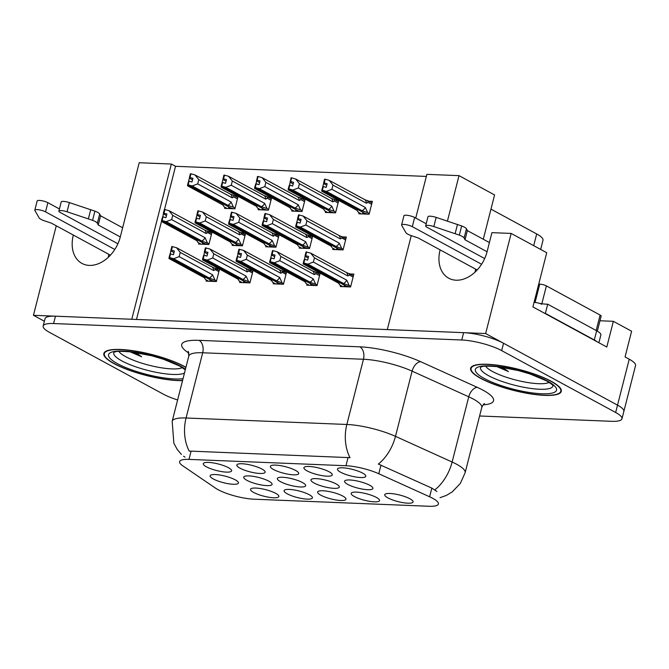 <?xml version="1.0" encoding="UTF-8"?>
<svg xmlns="http://www.w3.org/2000/svg" width="669" height="669" viewBox="0 0 669 669"><rect width="100%" height="100%" fill="white"/><g stroke="black" fill="none" stroke-linecap="round" stroke-linejoin="round"><path stroke-width="1" d="M108.261 257.331A31.184 22.361 118.5 0 1 108.896 254.362L73.331 235.062A31.184 22.361 -61.5 0 0 81.936 263.41A31.184 22.361 -61.5 0 0 89.32 265.401A31.184 22.361 -61.5 0 0 120.295 236.951L139.211 162.734L171.356 164.039L131.785 319.264L33.45 315.3L44.388 321.237M475.032 272.132A31.184 22.361 118.5 0 1 475.667 269.164L440.102 249.863A31.184 22.361 -61.5 0 0 448.707 278.212A31.184 22.361 -61.5 0 0 456.091 280.202A31.184 22.361 -61.5 0 0 487.065 251.753L491.932 232.653L511.158 233.422L485.644 333.547L387.309 329.574L411.251 235.647M369.74 485.276A14.618 3.387 -165.7 0 0 355.356 480.635A14.618 3.387 -165.7 0 0 344.836 480.794A14.618 3.387 -165.7 0 0 347.729 484.389A14.618 3.387 -165.7 0 0 364.045 489.348A14.618 3.387 -165.7 0 0 372.876 487.935A14.618 3.387 -165.7 0 0 369.74 485.276M275.712 493.362A14.618 3.387 -165.7 0 0 261.328 488.713A14.618 3.387 -165.7 0 0 250.808 488.872A14.618 3.387 -165.7 0 0 253.693 492.468A14.618 3.387 -165.7 0 0 270.017 497.427A14.618 3.387 -165.7 0 0 278.839 496.022A14.618 3.387 -165.7 0 0 275.712 493.362M309.262 494.709A14.618 3.387 -165.7 0 0 294.878 490.068A14.618 3.387 -165.7 0 0 284.358 490.226A14.618 3.387 -165.7 0 0 287.244 493.822A14.618 3.387 -165.7 0 0 303.567 498.781A14.618 3.387 -165.7 0 0 312.39 497.376A14.618 3.387 -165.7 0 0 309.262 494.709M376.363 497.418A14.618 3.387 -165.7 0 0 361.979 492.777A14.618 3.387 -165.7 0 0 351.459 492.936A14.618 3.387 -165.7 0 0 354.353 496.532A14.618 3.387 -165.7 0 0 370.668 501.491A14.618 3.387 -165.7 0 0 379.49 500.078A14.618 3.387 -165.7 0 0 376.363 497.418M295.547 470.407A14.618 3.387 -165.7 0 0 281.164 465.766A14.618 3.387 -165.7 0 0 270.644 465.925A14.618 3.387 -165.7 0 0 273.529 469.521A14.618 3.387 -165.7 0 0 289.853 474.48A14.618 3.387 -165.7 0 0 298.675 473.067A14.618 3.387 -165.7 0 0 295.547 470.407M336.131 483.921A14.618 3.387 -165.7 0 0 321.747 479.28A14.618 3.387 -165.7 0 0 311.227 479.439A14.618 3.387 -165.7 0 0 314.121 483.035A14.618 3.387 -165.7 0 0 330.436 487.994A14.618 3.387 -165.7 0 0 339.258 486.58A14.618 3.387 -165.7 0 0 336.131 483.921M362.648 473.117A14.618 3.387 -165.7 0 0 348.265 468.476A14.618 3.387 -165.7 0 0 337.745 468.635A14.618 3.387 -165.7 0 0 340.638 472.23A14.618 3.387 -165.7 0 0 356.953 477.189A14.618 3.387 -165.7 0 0 365.784 475.776A14.618 3.387 -165.7 0 0 362.648 473.117M268.913 481.212A14.618 3.387 -165.7 0 0 254.529 476.562A14.618 3.387 -165.7 0 0 244.009 476.721A14.618 3.387 -165.7 0 0 246.894 480.325A14.618 3.387 -165.7 0 0 263.218 485.276A14.618 3.387 -165.7 0 0 272.04 483.871A14.618 3.387 -165.7 0 0 268.913 481.212M302.522 482.566A14.618 3.387 -165.7 0 0 288.138 477.925A14.618 3.387 -165.7 0 0 277.618 478.084A14.618 3.387 -165.7 0 0 280.503 481.68A14.618 3.387 -165.7 0 0 296.827 486.631A14.618 3.387 -165.7 0 0 305.649 485.226A14.618 3.387 -165.7 0 0 302.522 482.566M261.997 469.061A14.618 3.387 -165.7 0 0 247.614 464.411A14.618 3.387 -165.7 0 0 237.094 464.57A14.618 3.387 -165.7 0 0 239.979 468.166A14.618 3.387 -165.7 0 0 256.302 473.125A14.618 3.387 -165.7 0 0 265.125 471.72A14.618 3.387 -165.7 0 0 261.997 469.061M342.812 496.064A14.618 3.387 -165.7 0 0 328.429 491.422A14.618 3.387 -165.7 0 0 317.909 491.581A14.618 3.387 -165.7 0 0 320.802 495.177A14.618 3.387 -165.7 0 0 337.117 500.136A14.618 3.387 -165.7 0 0 345.94 498.723A14.618 3.387 -165.7 0 0 342.812 496.064M228.447 467.706A14.618 3.387 -165.7 0 0 214.063 463.057A14.618 3.387 -165.7 0 0 203.543 463.216A14.618 3.387 -165.7 0 0 206.428 466.811A14.618 3.387 -165.7 0 0 222.752 471.77A14.618 3.387 -165.7 0 0 231.574 470.366A14.618 3.387 -165.7 0 0 228.447 467.706M329.098 471.762A14.618 3.387 -165.7 0 0 314.714 467.121A14.618 3.387 -165.7 0 0 304.194 467.28A14.618 3.387 -165.7 0 0 307.088 470.876A14.618 3.387 -165.7 0 0 323.403 475.835A14.618 3.387 -165.7 0 0 332.225 474.421A14.618 3.387 -165.7 0 0 329.098 471.762M235.304 479.857A14.618 3.387 -165.7 0 0 220.921 475.207A14.618 3.387 -165.7 0 0 210.4 475.366A14.618 3.387 -165.7 0 0 213.286 478.962A14.618 3.387 -165.7 0 0 229.609 483.921A14.618 3.387 -165.7 0 0 238.432 482.516A14.618 3.387 -165.7 0 0 235.304 479.857M409.913 498.773A14.618 3.387 -165.7 0 0 395.53 494.132A14.618 3.387 -165.7 0 0 385.01 494.291A14.618 3.387 -165.7 0 0 387.903 497.887A14.618 3.387 -165.7 0 0 404.218 502.845A14.618 3.387 -165.7 0 0 413.049 501.432A14.618 3.387 -165.7 0 0 409.913 498.773M432.726 498.313A26.308 6.096 -165.7 0 0 429.623 496.783L378.788 473.744A26.308 6.096 -165.7 0 0 345.965 465.733L188.984 459.394A26.308 6.096 -165.7 0 0 179.601 461.643A26.308 6.096 -165.7 0 0 182.788 465.833L215.502 488.144A26.308 6.096 -165.7 0 0 253.927 499.199L429.021 506.266A26.308 6.096 -165.7 0 0 438.404 504.016A26.308 6.096 -165.7 0 0 432.726 498.313M415.733 218.069L426.872 174.35L459.018 175.646L447.419 221.146M599.968 320.769L613.356 321.312L631.62 331.222L625.063 356.937L629.236 359.211A29.235 6.774 -165.7 0 1 635.55 365.542L623.843 411.468A29.235 6.774 -165.7 0 0 617.529 405.138L485.644 333.547M613.356 321.312L606.8 347.027L532.917 306.929L546.732 252.731L511.158 233.422M56.263 225.796L33.45 315.3M490.971 209.138L536.68 233.949A29.235 6.774 14.3 0 1 542.994 240.28L540.661 249.437M483.294 239.251L494.583 194.947L459.018 175.646M426.345 176.424L175.529 166.305L171.356 164.039M175.529 166.305L164.532 209.464M201.11 244.168L198.024 242.496L197.138 240.832L161.463 221.472L136.493 319.456M258.468 208.611L258.184 209.723L268.461 210.141L271.631 197.715M270.753 197.238L268.001 197.129M292.019 209.966L291.743 211.078L302.012 211.496L305.181 199.069M304.303 198.593L301.552 198.484M325.577 211.32L325.293 212.433L335.562 212.851L338.731 200.424M337.853 199.947L335.102 199.839M359.128 212.675L358.843 213.787L369.112 214.205L372.39 201.344L368.652 201.193M224.918 207.256L224.633 208.368L234.911 208.787L238.08 196.36M237.202 195.892L234.451 195.774M232.427 244.31L232.143 245.423L242.412 245.841L245.582 233.414M244.703 232.937L241.952 232.829M265.978 245.665L265.693 246.777L275.963 247.196L279.132 234.769M278.254 234.292L275.503 234.183M299.528 247.02L299.244 248.132L309.513 248.542L312.682 236.124M311.804 235.647L309.053 235.538M333.078 248.375L332.794 249.487L343.072 249.897L346.341 237.043L342.612 236.893M198.877 242.956L198.593 244.068L208.862 244.486L212.031 232.059M211.153 231.583L208.402 231.474M239.928 281.356L239.644 282.477L249.922 282.887L253.083 270.468M252.205 269.992L249.462 269.875M273.479 282.711L273.195 283.823L283.472 284.241L286.633 271.815M285.763 271.346L283.012 271.229M307.029 284.066L306.745 285.178L317.022 285.596L320.183 273.169M319.314 272.693L316.562 272.584M340.58 285.42L340.295 286.533L350.573 286.951L353.851 274.089L350.113 273.939M206.378 280.01L206.094 281.122L216.363 281.532L219.532 269.114M218.654 268.637L215.903 268.52M551.181 381.246A46.771 10.838 -165.7 0 0 502.026 365.843A46.771 10.838 -165.7 0 0 470.633 368.268A46.771 10.838 -165.7 0 0 480.735 378.403A46.771 10.838 -165.7 0 0 529.89 393.798A46.771 10.838 -165.7 0 0 561.283 391.373A46.771 10.838 -165.7 0 0 551.181 381.246M185.94 367.306A46.771 10.838 -165.7 0 0 184.41 366.445A46.771 10.838 -165.7 0 0 135.255 351.049A46.771 10.838 -165.7 0 0 103.862 353.466A46.771 10.838 -165.7 0 0 113.956 363.602A46.771 10.838 -165.7 0 0 182.545 380.619M188.984 459.394L191.091 451.14L189.243 451.174A34.102 22.412 -87.7 0 1 186.066 417.991L346.851 424.472A38.978 9.032 14.3 0 1 395.479 436.347A34.102 20.195 114.4 0 1 378.336 464.069L431.839 488.102L436.949 491.514M479.598 415.984L611.55 421.311A29.235 6.774 -165.7 0 0 621.969 418.811L623.843 411.468A29.235 6.774 -165.7 0 0 617.529 405.138L503.548 343.264A29.235 6.774 -165.7 0 0 463.625 332.66L55.468 316.186A29.235 6.774 -165.7 0 0 45.04 318.687L43.167 326.029A29.235 6.774 -165.7 0 0 49.481 332.359L163.47 394.233A29.235 6.774 -165.7 0 0 177.62 399.937M191.091 451.14L350.021 457.663A34.102 22.412 92.3 0 1 346.851 424.472L363.468 359.261L202.69 352.772A38.978 9.032 -165.7 0 0 188.792 356.1L188.215 351.342M184.995 457.153L183.549 456.208M621.969 418.811A29.235 6.774 -165.7 0 0 615.656 412.48L501.675 350.615A29.235 6.774 -165.7 0 0 461.752 340.003L53.595 323.537A29.235 6.774 -165.7 0 0 43.167 326.029M169.031 257.523L170.118 253.86L168.964 258.518L204.639 277.886L205.525 279.542L204.338 277.719M211.546 281.34L209.999 280.495L211.613 280.562L169.182 257.532M216.555 280.813L209.338 278.07A6.623 4.75 -61.5 0 0 212.55 274.767L179.158 256.637L173.664 258.711L169.474 257.548L211.906 280.579L215.075 281.482M169.474 257.548L170.411 253.869L173.447 254.705L174.383 251.026L170.904 250.181L170.863 250.883L173.982 252.581M169.633 257.548L170.57 253.877M209.338 278.07L173.664 258.711M214.916 279.926L212.55 274.767M212.148 267.048L176.474 247.689L180.229 252.422L213.628 270.544A6.623 4.75 -61.5 0 0 212.148 267.048L219.223 270.326M176.474 247.689L171.841 246.501L170.904 250.181M172.443 246.527L171.507 250.206M213.628 270.544L215.251 269.649L215.067 268.077M170.102 253.86L170.863 250.883M208.611 281.223L205.525 279.542M179.158 256.637L180.229 252.422M161.53 220.477L162.617 216.806L161.463 221.472M162.876 216.948L163.353 213.837L166.481 215.535M204.045 244.285L202.498 243.449L204.112 243.516L161.681 220.486M209.046 243.759L201.829 241.024A6.623 4.75 -61.5 0 0 205.048 237.721L171.649 219.591L166.163 221.656L161.973 220.494L204.405 243.524L207.566 244.428M161.973 220.494L162.91 216.823L165.937 217.651L166.874 213.98L163.403 213.127L163.353 213.837M162.124 220.502L163.06 216.823M201.829 241.024L166.163 221.656M207.415 242.872L205.048 237.721M204.639 230.002L168.973 210.635L172.727 215.368L206.127 233.498A6.623 4.75 -61.5 0 0 204.639 230.002L211.722 233.272M168.973 210.635L164.331 209.456L163.403 213.127M164.934 209.481L163.997 213.152M206.127 233.498L207.75 232.595L207.566 231.022M198.024 242.496L197.556 241.835M171.649 219.591L172.727 215.368M187.571 184.778L188.666 181.115L187.512 185.773L223.187 205.14L224.073 206.796L227.159 208.477M230.195 207.691L187.73 184.786M235.095 208.059L233.464 207.181L231.098 202.021L197.698 183.891L192.204 185.965L188.022 184.795L230.454 207.833L233.615 208.736M188.022 184.795L188.959 181.123L191.986 181.96L192.923 178.28L189.444 177.427L189.402 178.138L192.53 179.836M188.173 184.803L189.11 181.132M233.464 207.181L227.878 205.324A6.623 4.75 -61.5 0 0 231.098 202.021M227.878 205.324L192.204 185.965M230.688 194.303L195.013 174.944L198.777 179.668L232.168 197.798A6.623 4.75 118.5 0 0 230.688 194.303L233.615 195.331L233.79 196.903L237.436 198.877M232.168 197.798L233.79 196.903M190.046 177.452L190.983 173.781L190.381 173.756L189.444 177.427M222.886 204.973L224.073 206.796M230.094 208.594L228.547 207.75L230.161 207.816M188.641 181.107L189.402 178.138M197.698 183.891L198.777 179.668M195.013 174.944L190.983 173.781M202.582 258.878L203.669 255.215L202.515 259.873L238.189 279.241L239.076 280.896L237.888 279.073M203.936 255.357L204.413 252.238L207.532 253.936M245.105 282.694L243.549 281.85L245.163 281.917L202.732 258.886M250.106 282.167L242.889 279.425A6.623 4.75 -61.5 0 0 246.1 276.121L212.709 257.991L207.214 260.065L203.033 258.895L245.464 281.933L248.625 282.836M203.033 258.895L203.961 255.224L206.997 256.06L207.934 252.38L205.057 251.552L204.455 251.536L204.413 252.238M203.184 258.903L204.12 255.232M242.889 279.425L207.214 260.065M248.467 281.281L246.1 276.121M245.699 268.403L210.024 249.044L213.779 253.777L247.179 271.898A6.623 4.75 -61.5 0 0 245.699 268.403L252.773 271.681M210.024 249.044L205.391 247.856L204.455 251.536M205.993 247.881L205.057 251.552M247.179 271.898L248.801 271.004L248.617 269.431M242.17 282.577L239.076 280.896M212.709 257.991L213.779 253.777M236.132 260.233L237.219 256.57L236.073 261.228L271.739 280.595L272.626 282.251L271.438 280.428M237.487 256.704L237.963 253.593L241.091 255.29M278.655 284.049L277.1 283.204L278.722 283.271L236.282 260.241M283.656 283.514L276.439 280.779A6.623 4.75 -61.5 0 0 279.65 277.476L246.259 259.346L240.765 261.42L236.583 260.249L279.015 283.288L282.176 284.191M236.583 260.249L237.52 256.578L240.547 257.414L241.484 253.735L238.005 252.882L237.963 253.593M236.734 260.258L237.671 256.587M276.439 280.779L240.765 261.42M282.025 282.636L279.65 277.476M279.249 269.758L243.575 250.398L247.338 255.123L280.729 273.253A6.623 4.75 -61.5 0 0 279.249 269.758L286.324 273.036M243.575 250.398L238.942 249.211L238.005 252.882M239.544 249.236L238.607 252.907M280.729 273.253L282.351 272.358L282.176 270.786M275.72 283.932L272.626 282.251M246.259 259.346L247.338 255.123M269.682 261.587L270.778 257.916L269.624 262.583L305.29 281.942L306.176 283.606L304.989 281.783M312.206 285.404L310.659 284.559L312.272 284.626L269.841 261.596M317.206 284.869L309.99 282.134A6.623 4.75 -61.5 0 0 313.209 278.831L279.809 260.701L274.315 262.775L270.134 261.604L312.565 284.634L315.726 285.546M270.134 261.604L271.07 257.933L274.098 258.769L275.034 255.09L271.555 254.237L271.514 254.948L274.641 256.645M270.284 261.612L271.221 257.941M309.99 282.134L274.315 262.775M315.576 283.982L313.209 278.831M312.799 271.112L277.125 251.753L280.888 256.478L314.279 274.608A6.623 4.75 -61.5 0 0 312.799 271.112L315.726 272.141L315.902 273.713L319.548 275.687M277.125 251.753L272.492 250.566L271.555 254.237M273.094 250.591L272.158 254.262M314.279 274.608L315.902 273.713M270.753 257.916L271.514 254.948M309.27 285.287L306.176 283.606M279.809 260.701L280.888 256.478M221.121 186.133L222.217 182.461L221.063 187.128L256.737 206.487L257.624 208.151L260.709 209.832M263.745 209.046L221.28 186.141M268.645 209.414L267.015 208.527L264.648 203.376L231.248 185.246L225.754 187.32L221.573 186.149L264.004 209.18L267.165 210.091M221.573 186.149L222.509 182.478L225.537 183.314L226.473 179.635L222.994 178.782L222.953 179.493L226.08 181.19M221.723 186.158L222.66 182.486M267.015 208.527L261.428 206.679A6.623 4.75 -61.5 0 0 264.648 203.376M261.428 206.679L225.754 187.32M264.238 195.657L228.564 176.298L232.327 181.023L265.718 199.153A6.623 4.75 118.5 0 0 264.238 195.657L267.165 196.686L267.349 198.258L270.987 200.232M265.718 199.153L267.349 198.258M223.597 178.807L224.533 175.136L223.931 175.111L222.994 178.782M256.436 206.328L257.624 208.151M263.645 209.949L262.097 209.104L263.711 209.171M222.192 182.461L222.953 179.493M231.248 185.246L232.327 181.023M228.564 176.298L224.533 175.136M254.672 187.487L255.767 183.816L254.613 188.482L290.287 207.842L291.174 209.506L294.26 211.178M302.196 210.768L300.565 209.882L298.198 204.731L264.799 186.601L259.313 188.675L255.274 187.512L256.21 183.841L259.087 184.661L260.024 180.99L257.147 180.162L258.083 176.491L257.481 176.465L256.026 183.958M297.295 210.392L254.83 187.496M255.274 187.512L297.554 210.534L300.716 211.446M255.123 187.504L256.21 183.841M300.565 209.882L294.979 208.034A6.623 4.75 -61.5 0 0 298.198 204.731M294.979 208.034L259.313 188.675M297.789 197.012L262.123 177.653L265.877 182.378L299.269 200.508A6.623 4.75 118.5 0 0 297.789 197.012L300.716 198.041L300.899 199.613L304.537 201.586M299.269 200.508L300.899 199.613M257.147 180.162L256.545 180.137M289.986 207.683L291.174 209.506M297.195 211.304L295.648 210.459L297.262 210.526M264.799 186.601L265.877 182.378M262.123 177.653L258.083 176.491M256.503 180.847L259.631 182.545M288.23 188.842L289.317 185.171L288.163 189.837L323.838 209.196L324.724 210.86L327.81 212.533M335.746 212.123L334.115 211.237L331.749 206.085L298.349 187.956L292.863 190.029L288.832 188.867L289.769 185.188L292.637 186.015L293.574 182.344L290.697 181.516L291.634 177.845L291.04 177.82L289.577 185.313M330.846 211.747L288.381 188.85M288.832 188.867L331.105 211.889L334.266 212.801M288.673 188.859L289.769 185.188M334.115 211.237L328.529 209.389A6.623 4.75 -61.5 0 0 331.749 206.085M328.529 209.389L292.863 190.029M331.339 198.367L295.673 178.999L299.428 183.732L332.828 201.862A6.623 4.75 118.5 0 0 331.339 198.367L334.266 199.395L334.45 200.959L338.088 202.941M332.828 201.862L334.45 200.959M290.697 181.516L290.103 181.491M323.537 209.037L324.724 210.86M330.745 212.658L329.198 211.814L330.812 211.881M298.349 187.956L299.428 183.732M295.673 178.999L291.634 177.845M290.053 182.202L293.181 183.9M321.781 190.197L322.868 186.526L321.714 191.192L357.388 210.551L358.275 212.215L361.36 213.888M364.396 213.102L321.931 190.205M369.296 213.478L367.666 212.591L365.299 207.44L331.899 189.31L326.413 191.376L322.224 190.213L364.655 213.244L367.816 214.147M322.224 190.213L323.16 186.542L326.196 187.37L327.133 183.699L323.654 182.846L323.604 183.557L326.731 185.254M322.383 190.222L323.319 186.542M367.666 212.591L362.088 210.743A6.623 4.75 -61.5 0 0 365.299 207.44M362.088 210.743L326.413 191.376M364.898 199.722L329.223 180.354L332.978 185.087L366.378 203.217A6.623 4.75 118.5 0 0 364.898 199.722L367.816 200.75L368 202.314L371.638 204.296M366.378 203.217L368 202.314M324.256 182.871L325.193 179.2L324.59 179.175L323.654 182.846M357.087 210.392L358.275 212.215M364.296 214.005L362.749 213.168L364.362 213.235M322.851 186.526L323.604 183.557M331.899 189.31L332.978 185.087M329.223 180.354L325.193 179.2M464.119 237.988L466.46 228.806L467.355 230.596L465.014 239.786L464.119 237.988A9.742 2.258 -165.7 0 0 459.335 235.128L433.83 226.574A6.222 1.438 14.3 0 0 425.643 225.913A6.222 1.438 14.3 0 0 426.989 227.259L484.674 258.569M598.889 342.737L600.862 334.993A19.485 4.516 -165.7 0 0 596.656 330.77L547.719 304.211L545.377 313.393L594.315 339.961A19.485 4.516 14.3 0 1 597.074 341.75M544.825 313.385A19.485 4.516 -165.7 0 0 545.377 313.393M534.113 302.229A19.485 4.516 -165.7 0 0 535.275 302.513M539.565 303.383A19.485 4.516 -165.7 0 0 547.719 304.211M477.34 269.808L476.596 270.594M481.588 264.263L412.313 226.666A6.222 1.438 14.3 0 0 405.774 224.617A6.222 1.438 14.3 0 0 401.601 224.943A6.222 1.438 14.3 0 0 401.659 225.277L406.091 232.979A9.742 2.258 -165.7 0 0 411.937 235.881L418.05 237.888L476.805 269.783M412.313 226.666L414.655 217.484A6.222 1.438 -165.7 0 0 408.115 215.435A6.222 1.438 -165.7 0 0 403.942 215.753L401.601 224.943M414.655 217.484L426.195 223.747M467.355 230.596L489.407 242.571M487.065 251.753L465.014 239.786M466.46 228.806A9.742 2.258 -165.7 0 0 461.677 225.938L436.171 217.392A6.222 1.438 -165.7 0 0 427.984 216.723L425.643 225.913M461.677 225.938L459.335 235.128M457.462 224.508L455.121 233.69M97.348 223.187L99.689 214.005L100.584 215.803L98.243 224.985L97.348 223.187A9.742 2.258 -165.7 0 0 92.565 220.327L67.051 211.772A6.222 1.438 14.3 0 0 58.872 211.111A6.222 1.438 14.3 0 0 60.218 212.458L117.903 243.767M110.561 255.006L109.825 255.792M114.809 249.462L45.542 211.864A6.222 1.438 14.3 0 0 39.003 209.815A6.222 1.438 14.3 0 0 34.821 210.141A6.222 1.438 14.3 0 0 34.888 210.476L39.312 218.178A9.742 2.258 -165.7 0 0 45.166 221.079L51.27 223.086L110.025 254.981M45.542 211.864L47.884 202.682A6.222 1.438 -165.7 0 0 41.344 200.633A6.222 1.438 -165.7 0 0 37.163 200.951L34.821 210.141M47.884 202.682L59.424 208.945M100.584 215.803L122.636 227.769M120.295 236.951L98.243 224.985M99.689 214.005A9.742 2.258 -165.7 0 0 94.906 211.136L69.392 202.59A6.222 1.438 -165.7 0 0 61.214 201.921L58.872 211.111M94.906 211.136L92.565 220.327M90.691 209.706L88.35 218.888M549.082 382.384A33.718 7.811 14.3 0 1 524.028 381.874A33.718 7.811 14.3 0 1 492.434 371.454A33.718 7.811 14.3 0 1 485.652 366.211M496.833 366.579L508.44 371.563L502.402 367.289M550.813 381.23A46.286 10.729 14.3 0 1 560.806 391.256A46.286 10.729 14.3 0 1 529.739 393.656A46.286 10.729 14.3 0 1 481.103 378.42A46.286 10.729 14.3 0 1 471.101 368.393A46.286 10.729 14.3 0 1 502.168 365.993A46.286 10.729 14.3 0 1 550.813 381.23M597.325 331.147L601.155 316.103A4.875 1.129 -165.7 0 0 600.11 315.049L546.397 285.897A4.875 1.129 -165.7 0 0 539.741 284.133L538.737 284.091M541.714 304.27A4.875 1.129 -165.7 0 0 535.058 302.497M508.44 371.563L498.99 366.821M182.311 367.582A33.718 7.811 14.3 0 1 157.248 367.072A33.718 7.811 14.3 0 1 125.663 356.652A33.718 7.811 14.3 0 1 118.873 351.409M130.054 351.777L141.669 356.769L135.631 352.488M182.595 380.444A46.286 10.729 14.3 0 1 114.324 363.618A46.286 10.729 14.3 0 1 104.331 353.592A46.286 10.729 14.3 0 1 135.397 351.192A46.286 10.729 14.3 0 1 184.042 366.428A46.286 10.729 14.3 0 1 185.898 367.473M141.669 356.769L132.219 352.019M303.233 262.942L304.328 259.271L303.174 263.937L338.849 283.296L339.735 284.961L338.547 283.138M304.587 259.413L305.064 256.302L308.192 258M345.756 286.758L344.209 285.914L345.823 285.981L303.392 262.95M350.757 286.223L343.54 283.489A6.623 4.75 -61.5 0 0 346.759 280.186L313.36 262.056L307.865 264.13L303.684 262.959L346.116 285.989L349.277 286.901M303.684 262.959L304.621 259.288L307.648 260.116L308.585 256.444L305.106 255.591L305.064 256.302M303.835 262.967L304.771 259.296M343.54 283.489L307.865 264.13M349.126 285.337L346.759 280.186M346.35 272.467L310.675 253.108L314.438 257.833L347.83 275.963A6.623 4.75 -61.5 0 0 346.35 272.467L353.433 275.737M310.675 253.108L306.042 251.92L305.106 255.591M306.645 251.945L305.708 255.617M347.83 275.963L349.452 275.068L349.277 273.496M342.821 286.633L339.735 284.961M313.36 262.056L314.438 257.833M195.08 221.832L196.168 218.161L195.013 222.827L230.688 242.186L231.106 243.19M237.595 245.64L236.048 244.804L237.662 244.871L195.231 221.832M242.596 245.113L235.388 242.379A6.623 4.75 -61.5 0 0 238.599 239.067L205.199 220.946L199.713 223.011L195.524 221.849L237.955 244.879L241.116 245.782M195.524 221.849L196.46 218.178L199.487 219.006L200.424 215.334L196.954 214.481L196.903 215.192L200.031 216.89M195.683 221.857L196.619 218.178M235.388 242.379L199.713 223.011M240.965 244.227L238.599 239.067M238.189 231.357L202.523 211.989L206.278 216.723L239.678 234.852A6.623 4.75 -61.5 0 0 238.189 231.357L245.272 234.627M202.523 211.989L197.89 210.81L196.954 214.481M198.492 210.835L197.556 214.506M239.678 234.852L241.3 233.949L241.116 232.377M196.151 218.161L196.903 215.192M234.66 245.523L231.574 243.851M205.199 220.946L206.278 216.723M228.631 223.187L229.718 219.516L228.564 224.182L264.238 243.541L264.656 244.545M229.977 219.658L230.454 216.547L233.581 218.245M271.146 246.995L269.599 246.159L271.213 246.225L228.781 223.187M276.146 246.468L268.938 243.733A6.623 4.75 -61.5 0 0 272.149 240.422L238.758 222.3L233.264 224.366L229.074 223.203L271.505 246.234L274.675 247.137M229.074 223.203L230.011 219.524L233.046 220.36L233.983 216.689L230.504 215.836L230.454 216.547M229.233 223.212L230.169 219.532M268.938 243.733L233.264 224.366M274.516 245.582L272.149 240.422M271.748 232.712L236.073 213.344L239.828 218.077L273.228 236.207A6.623 4.75 -61.5 0 0 271.748 232.712L278.822 235.981M236.073 213.344L231.441 212.165L230.504 215.836M232.043 212.182L231.106 215.861M273.228 236.207L274.85 235.304L274.666 233.724M268.21 246.878L265.125 245.205M238.758 222.3L239.828 218.077M262.181 224.541L263.268 220.87L262.114 225.528L297.789 244.896L298.207 245.899M263.527 221.013L264.004 217.902L267.132 219.599M304.696 248.35L303.149 247.513L304.763 247.572L262.332 224.541M309.697 247.823L302.488 245.088A6.623 4.75 -61.5 0 0 305.7 241.777L272.308 223.655L266.814 225.721L262.624 224.558L305.056 247.589L308.225 248.492M262.624 224.558L263.561 220.879L266.597 221.715L267.533 218.044L264.054 217.191L264.004 217.902M262.783 224.558L263.72 220.887M302.488 245.088L266.814 225.721M308.066 246.936L305.7 241.777M305.298 234.066L269.624 214.699L273.378 219.432L306.778 237.562A6.623 4.75 -61.5 0 0 305.298 234.066L312.373 237.336M269.624 214.699L264.991 213.511L264.054 217.191M265.593 213.536L264.656 217.216M306.778 237.562L308.401 236.659L308.217 235.078M301.761 248.232L298.675 246.56M272.308 223.655L273.378 219.432M295.731 225.888L296.819 222.225L295.665 226.883L331.339 246.251L331.757 247.246M338.246 249.704L336.699 248.868L338.313 248.927L295.882 225.896M343.256 249.177L336.039 246.443A6.623 4.75 -61.5 0 0 339.25 243.131L305.858 225.001L300.364 227.075L296.175 225.913L338.606 248.943L341.775 249.846M296.175 225.913L297.111 222.233L300.147 223.07L301.083 219.399L297.605 218.546L297.563 219.256L300.682 220.946M296.334 225.913L297.27 222.242M336.039 246.443L300.364 227.075M341.616 248.291L339.25 243.131M338.849 235.413L303.174 216.054L306.929 220.787L340.329 238.908A6.623 4.75 -61.5 0 0 338.849 235.413L345.923 238.691M303.174 216.054L298.541 214.866L297.605 218.546M299.143 214.891L298.207 218.571M340.329 238.908L341.951 238.013L341.775 236.433M296.802 222.225L297.563 219.256M335.311 249.587L332.225 247.906M305.858 225.001L306.929 220.787M429.623 496.783L431.839 488.102M629.236 359.211L615.656 412.48M536.68 233.949L533.703 245.657M378.788 473.744L381.004 465.064M345.965 465.733L348.064 457.479M420.634 361.678A9.742 5.77 -65.6 0 0 412.104 371.136L395.479 436.347L452.127 462.028A38.978 9.032 14.3 0 1 456.718 464.294A38.978 9.032 14.3 0 1 465.131 472.732L481.755 407.521A38.978 9.032 -165.7 0 0 473.343 399.075A38.978 9.032 -165.7 0 0 468.752 396.809L412.104 371.136A38.978 9.032 -165.7 0 0 363.468 359.261A9.742 6.406 92.3 0 0 359.847 346.835A48.72 11.289 14.3 0 1 420.634 361.678L477.281 387.351A48.72 11.289 14.3 0 1 483.085 404.862M434.842 489.85A34.102 20.195 114.4 0 0 452.127 462.028L468.752 396.809A9.742 5.77 -65.6 0 1 477.281 387.351M181.433 454.452L177.21 449.392L173.865 443.304L172.176 421.319A38.978 9.032 14.3 0 1 186.066 417.991L202.69 352.772A9.742 6.406 92.3 0 0 199.069 340.345L359.847 346.835M188.909 353.173L187.588 352.27A48.72 11.289 14.3 0 1 199.069 340.345M501.675 350.615L503.548 343.264M461.752 340.003L463.625 332.66M53.595 323.537L55.468 316.186M188.742 352.488A9.742 7.995 -55.7 0 0 187.588 352.27M215.251 269.649L218.897 271.622M207.75 232.595L211.387 234.576M248.801 271.004L252.447 272.977M282.351 272.358L285.998 274.332M596.656 330.77L594.315 339.961M433.83 226.574L436.171 217.392M67.051 211.772L69.392 202.59M552.962 385.561A37.339 8.655 14.3 0 1 528.819 388.145A37.339 8.655 14.3 0 1 488.604 375.702A37.339 8.655 14.3 0 1 480.718 367.147M547.51 381.096A41.896 9.709 14.3 0 1 541.614 393.748A41.896 9.709 14.3 0 1 484.398 378.554A41.896 9.709 14.3 0 1 490.293 365.893A41.896 9.709 14.3 0 1 547.51 381.096M539.741 284.133L535.066 302.463M546.397 285.897L541.848 303.743M600.11 315.049L596.171 330.503M184.477 373.043A37.339 8.655 14.3 0 1 156.688 372.416A37.339 8.655 14.3 0 1 121.825 360.9A37.339 8.655 14.3 0 1 113.947 352.346M183.03 378.704A41.896 9.709 14.3 0 1 117.627 363.752A41.896 9.709 14.3 0 1 123.522 351.091A41.896 9.709 14.3 0 1 180.739 366.294A41.896 9.709 14.3 0 1 185.455 369.213M349.452 275.068L353.098 277.041M241.3 233.949L244.938 235.931M274.85 235.304L278.488 237.286M308.401 236.659L312.038 238.632M341.951 238.013L345.597 239.987M440.018 497.694L446.332 495.428L452.152 491.966L460.305 483.486L465.131 472.732M172.176 421.319L188.792 356.1M484.54 403.616C484.139 403.315 483.21 404.611 481.755 407.521M196.837 240.673L197.388 241.551M233.615 195.323L237.771 197.581M315.726 272.132L319.874 274.39M267.165 196.678L271.321 198.936M300.716 198.032L304.872 200.282M334.266 199.387L338.422 201.637M367.825 200.742L371.972 202.991M552.945 385.277L553.054 385.704C552.862 385.988 554.526 385.637 546.356 380.786L530.116 374.004L518.617 370.618L498.229 366.737C487.977 365.985 482.608 365.968 482.14 366.687L480.869 366.905M560.806 391.256L561.191 389.743M471.101 368.393L471.494 366.88M185.305 369.806L179.585 365.985L163.345 359.203L151.846 355.816L131.458 351.936C121.198 351.183 115.837 351.166 115.361 351.886L114.098 352.103M104.331 353.592L104.715 352.078M230.387 242.027L230.939 242.906M263.937 243.374L264.489 244.26M297.488 244.729L298.039 245.615M331.038 246.083L331.59 246.97"/></g></svg>
